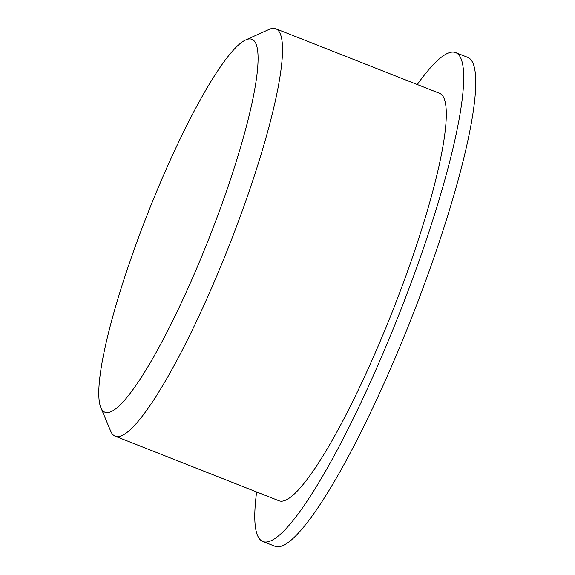 <?xml version="1.0" encoding="UTF-8"?>
<svg xmlns="http://www.w3.org/2000/svg" width="575" height="575" viewBox="0 0 575 575"><rect width="100%" height="100%" fill="white"/><g stroke="black" fill="none" stroke-linecap="round" stroke-linejoin="round"><path stroke-width="0.86" d="M255.818 43.434A200.395 33.077 111.5 0 1 196.966 267.734A200.395 33.077 111.5 0 1 100.812 407.51A200.395 33.077 111.5 0 1 147.667 213.605A200.395 33.077 111.5 0 1 245.762 39.912A200.395 33.077 111.5 0 1 255.818 43.434M417.285 84.532A262.775 43.369 111.5 0 1 455.652 52.584L467.705 57.342A262.775 43.369 111.5 0 1 472.787 62.747A262.775 43.369 111.5 0 1 404.067 336.619A262.775 43.369 111.5 0 1 274.929 546.25L262.876 541.499A262.775 43.369 111.5 0 1 256.637 491.963M455.652 52.584A262.775 43.369 111.5 0 1 460.733 57.989A262.775 43.369 111.5 0 1 392.006 331.868A262.775 43.369 111.5 0 1 262.876 541.499M245.762 39.912L269.05 29.404A218.974 36.139 111.5 0 1 275.806 28.75L439.588 93.33A218.974 36.139 111.5 0 1 443.821 97.829A218.974 36.139 111.5 0 1 386.551 326.068A218.974 36.139 111.5 0 1 278.94 500.753L115.158 436.173A218.974 36.139 111.5 0 1 110.666 431.085L100.812 407.51M275.806 28.75A218.974 36.139 111.5 0 1 280.047 33.257A218.974 36.139 111.5 0 1 222.777 261.488A218.974 36.139 111.5 0 1 115.158 436.173"/></g></svg>
